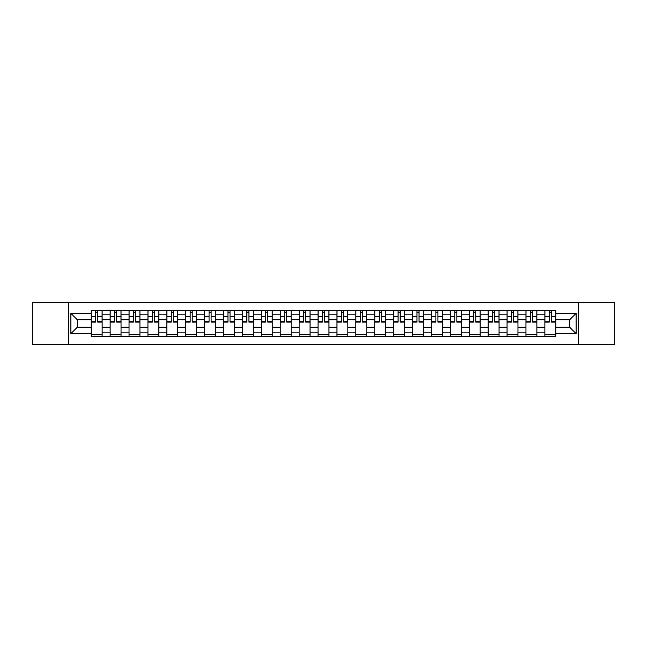 <?xml version="1.0" encoding="UTF-8"?>
<svg xmlns="http://www.w3.org/2000/svg" width="647" height="647" viewBox="0 0 647 647"><rect width="100%" height="100%" fill="white"/><g stroke="black" fill="none" stroke-linecap="round" stroke-linejoin="round"><path stroke-width="0.97" d="M578.547 344.277L614.65 344.277L614.65 302.723L32.35 302.723L32.35 344.277L578.547 344.277L578.547 302.723M110.136 336.521L110.136 314.167L102.137 314.167L102.137 336.521M102.137 314.167L102.137 310.479M110.136 314.167L110.136 310.479M121.038 310.479L121.038 336.521M129.036 336.521L129.036 310.479M139.938 310.479L139.938 336.521M147.937 336.521L147.937 310.479M158.839 310.479L158.839 336.521M166.837 336.521L166.837 310.479M177.747 310.479L177.747 336.521M185.738 336.521L185.738 310.479M196.648 310.479L196.648 336.521M204.638 336.521L204.638 310.479M215.548 310.479L215.548 336.521M223.538 336.521L223.538 310.479M234.449 310.479L234.449 336.521M242.447 336.521L242.447 310.479M253.349 310.479L253.349 336.521M261.348 336.521L261.348 310.479M272.25 310.479L272.25 336.521M280.248 336.521L280.248 310.479M291.15 310.479L291.15 336.521M299.149 336.521L299.149 310.479M310.05 310.479L310.05 336.521M318.049 336.521L318.049 310.479M328.951 310.479L328.951 336.521M336.95 336.521L336.95 310.479M347.851 310.479L347.851 336.521M355.85 336.521L355.85 310.479M366.752 310.479L366.752 336.521M374.75 336.521L374.75 310.479M385.652 310.479L385.652 336.521M393.651 336.521L393.651 310.479M404.553 310.479L404.553 336.521M412.551 336.521L412.551 310.479M423.462 310.479L423.462 336.521M431.452 336.521L431.452 310.479M442.362 310.479L442.362 336.521M450.352 336.521L450.352 310.479M461.262 310.479L461.262 336.521M469.253 336.521L469.253 310.479M480.163 310.479L480.163 336.521M488.161 336.521L488.161 310.479M499.063 310.479L499.063 336.521M507.062 336.521L507.062 310.479M517.964 310.479L517.964 336.521M525.962 336.521L525.962 310.479M536.864 310.479L536.864 336.521M544.863 336.521L544.863 310.479M544.863 327.253L536.864 327.253M525.962 327.253L517.964 327.253M507.062 327.253L499.063 327.253M488.161 327.253L480.163 327.253M469.253 327.253L461.262 327.253M450.352 327.253L442.362 327.253M431.452 327.253L423.462 327.253M412.551 327.253L404.553 327.253M393.651 327.253L385.652 327.253M374.75 327.253L366.752 327.253M355.85 327.253L347.851 327.253M336.95 327.253L328.951 327.253M318.049 327.253L310.05 327.253M299.149 327.253L291.15 327.253M280.248 327.253L272.25 327.253M261.348 327.253L253.349 327.253M242.447 327.253L234.449 327.253M223.538 327.253L215.548 327.253M204.638 327.253L196.648 327.253M185.738 327.253L177.747 327.253M166.837 327.253L158.839 327.253M147.937 327.253L139.938 327.253M129.036 327.253L121.038 327.253M110.136 327.253L102.137 327.253M544.863 319.747L536.864 319.747M525.962 319.747L517.964 319.747M507.062 319.747L499.063 319.747M488.161 319.747L480.163 319.747M469.253 319.747L461.262 319.747M450.352 319.747L442.362 319.747M431.452 319.747L423.462 319.747M412.551 319.747L404.553 319.747M393.651 319.747L385.652 319.747M374.75 319.747L366.752 319.747M355.85 319.747L347.851 319.747M336.95 319.747L328.951 319.747M318.049 319.747L310.05 319.747M299.149 319.747L291.15 319.747M280.248 319.747L272.25 319.747M261.348 319.747L253.349 319.747M242.447 319.747L234.449 319.747M223.538 319.747L215.548 319.747M204.638 319.747L196.648 319.747M185.738 319.747L177.747 319.747M166.837 319.747L158.839 319.747M147.937 319.747L139.938 319.747M129.036 319.747L121.038 319.747M110.136 319.747L102.137 319.747M77.3 327.253L91.235 327.253L91.235 319.747L77.3 319.747L77.3 327.253L70.879 333.674L70.879 313.326L91.235 313.326L91.235 319.747M555.765 319.747L555.765 327.253L569.7 327.253L569.7 319.747L555.765 319.747L555.765 310.479L91.235 310.479L91.235 313.326M555.765 313.326L576.121 313.326L576.121 333.674L555.765 333.674L555.765 327.253M91.235 327.253L91.235 336.521L555.765 336.521L555.765 333.674M91.235 333.674L70.879 333.674M68.453 344.277L68.453 302.723M102.137 334.709L91.235 334.709M95.659 312.291L97.713 312.291M121.038 334.709L110.136 334.709M114.559 312.291L116.614 312.291M139.938 334.709L129.036 334.709M133.46 312.291L135.522 312.291M158.839 334.709L147.937 334.709M152.36 312.291L154.423 312.291M177.747 334.709L166.837 334.709M171.261 312.291L173.323 312.291M196.648 334.709L185.738 334.709M190.161 312.291L192.224 312.291M215.548 334.709L204.638 334.709M209.062 312.291L211.124 312.291M234.449 334.709L223.538 334.709M227.962 312.291L230.025 312.291M253.349 334.709L242.447 334.709M246.863 312.291L248.925 312.291M272.25 334.709L261.348 334.709M265.763 312.291L267.826 312.291M291.15 334.709L280.248 334.709M284.672 312.291L286.726 312.291M310.05 334.709L299.149 334.709M303.572 312.291L305.627 312.291M328.951 334.709L318.049 334.709M322.473 312.291L324.527 312.291M347.851 334.709L336.95 334.709M341.373 312.291L343.428 312.291M366.752 334.709L355.85 334.709M360.274 312.291L362.328 312.291M385.652 334.709L374.75 334.709M379.174 312.291L381.237 312.291M404.553 334.709L393.651 334.709M398.075 312.291L400.137 312.291M423.462 334.709L412.551 334.709M416.975 312.291L419.038 312.291M442.362 334.709L431.452 334.709M435.876 312.291L437.938 312.291M461.262 334.709L450.352 334.709M454.776 312.291L456.839 312.291M480.163 334.709L469.253 334.709M473.677 312.291L475.739 312.291M499.063 334.709L488.161 334.709M492.577 312.291L494.64 312.291M517.964 334.709L507.062 334.709M511.478 312.291L513.54 312.291M536.864 334.709L525.962 334.709M530.386 312.291L532.441 312.291M555.765 334.709L544.863 334.709M549.287 312.291L551.341 312.291M70.879 313.326L77.3 319.747M569.7 327.253L576.121 333.674M569.7 319.747L576.121 313.326M97.713 321.688L102.08 321.688L102.08 322.109L97.713 322.109L97.713 310.592L102.08 310.592L99.654 310.592M102.08 321.688L102.08 310.592M95.659 312.169L97.713 312.169M93.718 310.592L91.292 310.592L91.292 322.109L95.659 322.109L95.659 310.592L93.896 310.592M91.292 310.592L99.476 310.592M116.614 321.688L120.981 321.688L120.981 322.109L116.614 322.109L116.614 310.592L120.981 310.592L118.555 310.592M120.981 321.688L120.981 310.592M114.559 312.169L116.614 312.169M112.618 310.592L110.192 310.592L110.192 322.109L114.559 322.109L114.559 310.592L112.804 310.592M110.192 310.592L118.377 310.592M135.522 321.688L139.881 321.688L139.881 322.109L135.522 322.109L135.522 310.592L139.881 310.592L137.455 310.592M139.881 321.688L139.881 310.592M133.46 312.169L135.522 312.169M131.519 310.592L129.101 310.592L129.101 322.109L133.46 322.109L133.46 310.592L131.705 310.592M129.101 310.592L137.277 310.592M154.423 321.688L158.782 321.688L158.782 322.109L154.423 322.109L154.423 310.592L158.782 310.592L156.356 310.592M158.782 321.688L158.782 310.592M152.36 312.169L154.423 312.169M150.419 310.592L148.001 310.592L148.001 322.109L152.36 322.109L152.36 310.592L150.605 310.592M148.001 310.592L156.178 310.592M173.323 321.688L177.682 321.688L177.682 322.109L173.323 322.109L173.323 310.592L177.682 310.592L175.256 310.592M177.682 321.688L177.682 310.592M171.261 312.169L173.323 312.169M169.32 310.592L166.902 310.592L166.902 322.109L171.261 322.109L171.261 310.592L169.506 310.592M166.902 310.592L175.078 310.592M192.224 321.688L196.583 321.688L196.583 322.109L192.224 322.109L192.224 310.592L196.583 310.592L194.157 310.592M196.583 321.688L196.583 310.592M190.161 312.169L192.224 312.169M188.22 310.592L185.802 310.592L185.802 322.109L190.161 322.109L190.161 310.592L188.406 310.592M185.802 310.592L193.979 310.592M211.124 321.688L215.483 321.688L215.483 322.109L211.124 322.109L211.124 310.592L215.483 310.592L213.065 310.592M215.483 321.688L215.483 310.592M209.062 312.169L211.124 312.169M207.121 310.592L204.703 310.592L204.703 322.109L209.062 322.109L209.062 310.592L207.307 310.592M204.703 310.592L212.879 310.592M230.025 321.688L234.384 321.688L234.384 322.109L230.025 322.109L230.025 310.592L234.384 310.592L231.966 310.592M234.384 321.688L234.384 310.592M227.962 312.169L230.025 312.169M226.029 310.592L223.603 310.592L223.603 322.109L227.962 322.109L227.962 310.592L226.207 310.592M223.603 310.592L231.78 310.592M248.925 321.688L253.284 321.688L253.284 322.109L248.925 322.109L248.925 310.592L253.284 310.592L250.866 310.592M253.284 321.688L253.284 310.592M246.863 312.169L248.925 312.169M244.93 310.592L242.504 310.592L242.504 322.109L246.863 322.109L246.863 310.592L245.108 310.592M242.504 310.592L250.68 310.592M267.826 321.688L272.185 321.688L272.185 322.109L267.826 322.109L267.826 310.592L272.185 310.592L269.767 310.592M272.185 321.688L272.185 310.592M265.763 312.169L267.826 312.169M263.83 310.592L261.404 310.592L261.404 322.109L265.763 322.109L265.763 310.592L264.008 310.592M261.404 310.592L269.581 310.592M286.726 321.688L291.093 321.688L291.093 322.109L286.726 322.109L286.726 310.592L291.093 310.592L288.667 310.592M291.093 321.688L291.093 310.592M284.672 312.169L286.726 312.169M282.731 310.592L280.305 310.592L280.305 322.109L284.672 322.109L284.672 310.592L282.909 310.592M280.305 310.592L288.481 310.592M305.627 321.688L309.994 321.688L309.994 322.109L305.627 322.109L305.627 310.592L309.994 310.592L307.568 310.592M309.994 321.688L309.994 310.592M303.572 312.169L305.627 312.169M301.631 310.592L299.205 310.592L299.205 322.109L303.572 322.109L303.572 310.592L301.809 310.592M299.205 310.592L307.382 310.592M324.527 321.688L328.894 321.688L328.894 322.109L324.527 322.109L324.527 310.592L328.894 310.592L326.468 310.592M328.894 321.688L328.894 310.592M322.473 312.169L324.527 312.169M320.532 310.592L318.106 310.592L318.106 322.109L322.473 322.109L322.473 310.592L320.71 310.592M318.106 310.592L326.29 310.592M343.428 321.688L347.795 321.688L347.795 322.109L343.428 322.109L343.428 310.592L347.795 310.592L345.369 310.592M347.795 321.688L347.795 310.592M341.373 312.169L343.428 312.169M339.432 310.592L337.006 310.592L337.006 322.109L341.373 322.109L341.373 310.592L339.618 310.592M337.006 310.592L345.191 310.592M362.328 321.688L366.695 321.688L366.695 322.109L362.328 322.109L362.328 310.592L366.695 310.592L364.269 310.592M366.695 321.688L366.695 310.592M360.274 312.169L362.328 312.169M358.333 310.592L355.907 310.592L355.907 322.109L360.274 322.109L360.274 310.592L358.519 310.592M355.907 310.592L364.091 310.592M381.237 321.688L385.596 321.688L385.596 322.109L381.237 322.109L381.237 310.592L385.596 310.592L383.17 310.592M385.596 321.688L385.596 310.592M379.174 312.169L381.237 312.169M377.233 310.592L374.815 310.592L374.815 322.109L379.174 322.109L379.174 310.592L377.419 310.592M374.815 310.592L382.992 310.592M400.137 321.688L404.496 321.688L404.496 322.109L400.137 322.109L400.137 310.592L404.496 310.592L402.07 310.592M404.496 321.688L404.496 310.592M398.075 312.169L400.137 312.169M396.134 310.592L393.716 310.592L393.716 322.109L398.075 322.109L398.075 310.592L396.32 310.592M393.716 310.592L401.892 310.592M419.038 321.688L423.397 321.688L423.397 322.109L419.038 322.109L419.038 310.592L423.397 310.592L420.971 310.592M423.397 321.688L423.397 310.592M416.975 312.169L419.038 312.169M415.034 310.592L412.616 310.592L412.616 322.109L416.975 322.109L416.975 310.592L415.22 310.592M412.616 310.592L420.793 310.592M437.938 321.688L442.297 321.688L442.297 322.109L437.938 322.109L437.938 310.592L442.297 310.592L439.879 310.592M442.297 321.688L442.297 310.592M435.876 312.169L437.938 312.169M433.935 310.592L431.517 310.592L431.517 322.109L435.876 322.109L435.876 310.592L434.121 310.592M431.517 310.592L439.693 310.592M456.839 321.688L461.198 321.688L461.198 322.109L456.839 322.109L456.839 310.592L461.198 310.592L458.78 310.592M461.198 321.688L461.198 310.592M454.776 312.169L456.839 312.169M452.843 310.592L450.417 310.592L450.417 322.109L454.776 322.109L454.776 310.592L453.021 310.592M450.417 310.592L458.594 310.592M475.739 321.688L480.098 321.688L480.098 322.109L475.739 322.109L475.739 310.592L480.098 310.592L477.68 310.592M480.098 321.688L480.098 310.592M473.677 312.169L475.739 312.169M471.744 310.592L469.318 310.592L469.318 322.109L473.677 322.109L473.677 310.592L471.922 310.592M469.318 310.592L477.494 310.592M494.64 321.688L498.999 321.688L498.999 322.109L494.64 322.109L494.64 310.592L498.999 310.592L496.581 310.592M498.999 321.688L498.999 310.592M492.577 312.169L494.64 312.169M490.644 310.592L488.218 310.592L488.218 322.109L492.577 322.109L492.577 310.592L490.822 310.592M488.218 310.592L496.395 310.592M513.54 321.688L517.899 321.688L517.899 322.109L513.54 322.109L513.54 310.592L517.899 310.592L515.481 310.592M517.899 321.688L517.899 310.592M511.478 312.169L513.54 312.169M509.545 310.592L507.119 310.592L507.119 322.109L511.478 322.109L511.478 310.592L509.723 310.592M507.119 310.592L515.295 310.592M532.441 321.688L536.808 321.688L536.808 322.109L532.441 322.109L532.441 310.592L536.808 310.592L534.382 310.592M536.808 321.688L536.808 310.592M530.386 312.169L532.441 312.169M528.445 310.592L526.019 310.592L526.019 322.109L530.386 322.109L530.386 310.592L528.623 310.592M526.019 310.592L534.196 310.592M551.341 321.688L555.708 321.688L555.708 322.109L551.341 322.109L551.341 310.592L555.708 310.592L553.282 310.592M555.708 321.688L555.708 310.592M549.287 312.169L551.341 312.169M547.346 310.592L544.92 310.592L544.92 322.109L549.287 322.109L549.287 310.592L547.524 310.592M544.92 310.592L553.104 310.592M525.962 314.167L517.964 314.167M507.062 314.167L499.063 314.167M488.161 314.167L480.163 314.167M469.253 314.167L461.262 314.167M450.352 314.167L442.362 314.167M431.452 314.167L423.462 314.167M412.551 314.167L404.553 314.167M393.651 314.167L385.652 314.167M374.75 314.167L366.752 314.167M355.85 314.167L347.851 314.167M336.95 314.167L328.951 314.167M318.049 314.167L310.05 314.167M299.149 314.167L291.15 314.167M280.248 314.167L272.25 314.167M261.348 314.167L253.349 314.167M242.447 314.167L234.449 314.167M223.538 314.167L215.548 314.167M204.638 314.167L196.648 314.167M185.738 314.167L177.747 314.167M166.837 314.167L158.839 314.167M147.937 314.167L139.938 314.167M129.036 314.167L121.038 314.167M544.863 314.167L536.864 314.167M525.962 332.833L517.964 332.833M507.062 332.833L499.063 332.833M488.161 332.833L480.163 332.833M469.253 332.833L461.262 332.833M450.352 332.833L442.362 332.833M431.452 332.833L423.462 332.833M412.551 332.833L404.553 332.833M393.651 332.833L385.652 332.833M374.75 332.833L366.752 332.833M355.85 332.833L347.851 332.833M336.95 332.833L328.951 332.833M318.049 332.833L310.05 332.833M299.149 332.833L291.15 332.833M280.248 332.833L272.25 332.833M261.348 332.833L253.349 332.833M242.447 332.833L234.449 332.833M223.538 332.833L215.548 332.833M204.638 332.833L196.648 332.833M185.738 332.833L177.747 332.833M166.837 332.833L158.839 332.833M147.937 332.833L139.938 332.833M129.036 332.833L121.038 332.833M110.136 332.833L102.137 332.833M544.863 332.833L536.864 332.833M97.713 316.48L102.08 316.48M91.292 321.688L95.659 321.688M91.292 316.48L95.659 316.48M116.614 316.48L120.981 316.48M110.192 321.688L114.559 321.688M110.192 316.48L114.559 316.48M135.522 316.48L139.881 316.48M129.101 321.688L133.46 321.688M129.101 316.48L133.46 316.48M154.423 316.48L158.782 316.48M148.001 321.688L152.36 321.688M148.001 316.48L152.36 316.48M173.323 316.48L177.682 316.48M166.902 321.688L171.261 321.688M166.902 316.48L171.261 316.48M192.224 316.48L196.583 316.48M185.802 321.688L190.161 321.688M185.802 316.48L190.161 316.48M211.124 316.48L215.483 316.48M204.703 321.688L209.062 321.688M204.703 316.48L209.062 316.48M230.025 316.48L234.384 316.48M223.603 321.688L227.962 321.688M223.603 316.48L227.962 316.48M248.925 316.48L253.284 316.48M242.504 321.688L246.863 321.688M242.504 316.48L246.863 316.48M267.826 316.48L272.185 316.48M261.404 321.688L265.763 321.688M261.404 316.48L265.763 316.48M286.726 316.48L291.093 316.48M280.305 321.688L284.672 321.688M280.305 316.48L284.672 316.48M305.627 316.48L309.994 316.48M299.205 321.688L303.572 321.688M299.205 316.48L303.572 316.48M324.527 316.48L328.894 316.48M318.106 321.688L322.473 321.688M318.106 316.48L322.473 316.48M343.428 316.48L347.795 316.48M337.006 321.688L341.373 321.688M337.006 316.48L341.373 316.48M362.328 316.48L366.695 316.48M355.907 321.688L360.274 321.688M355.907 316.48L360.274 316.48M381.237 316.48L385.596 316.48M374.815 321.688L379.174 321.688M374.815 316.48L379.174 316.48M400.137 316.48L404.496 316.48M393.716 321.688L398.075 321.688M393.716 316.48L398.075 316.48M419.038 316.48L423.397 316.48M412.616 321.688L416.975 321.688M412.616 316.48L416.975 316.48M437.938 316.48L442.297 316.48M431.517 321.688L435.876 321.688M431.517 316.48L435.876 316.48M456.839 316.48L461.198 316.48M450.417 321.688L454.776 321.688M450.417 316.48L454.776 316.48M475.739 316.48L480.098 316.48M469.318 321.688L473.677 321.688M469.318 316.48L473.677 316.48M494.64 316.48L498.999 316.48M488.218 321.688L492.577 321.688M488.218 316.48L492.577 316.48M513.54 316.48L517.899 316.48M507.119 321.688L511.478 321.688M507.119 316.48L511.478 316.48M532.441 316.48L536.808 316.48M526.019 321.688L530.386 321.688M526.019 316.48L530.386 316.48M551.341 316.48L555.708 316.48M544.92 321.688L549.287 321.688M544.92 316.48L549.287 316.48"/></g></svg>
